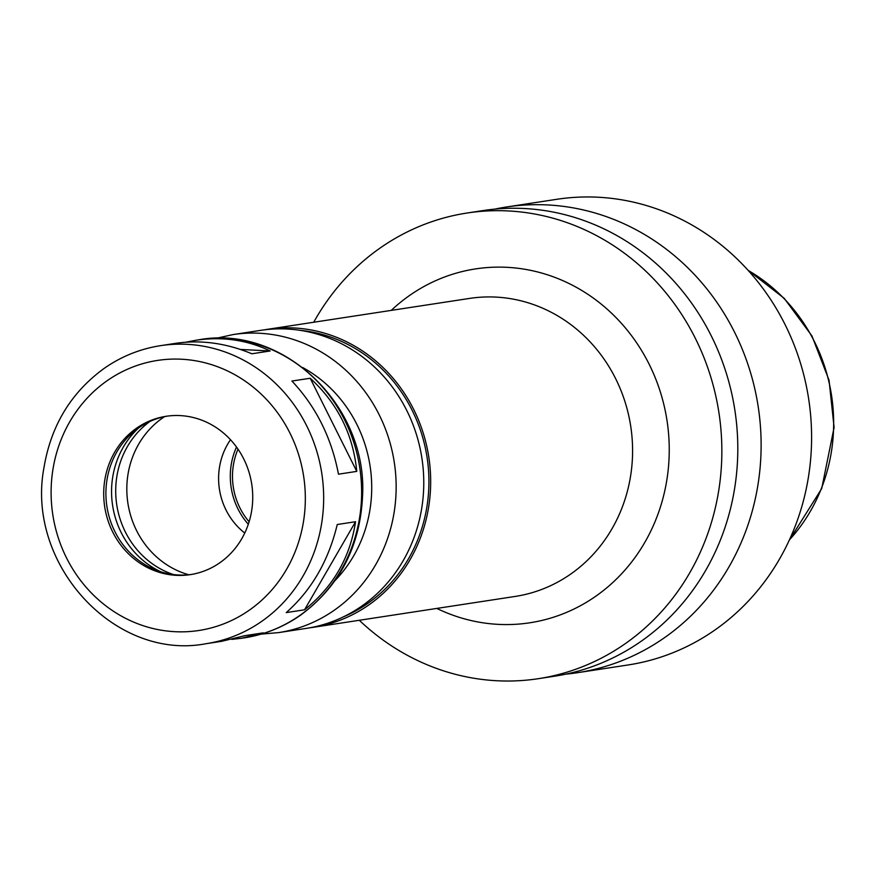 <?xml version="1.0" encoding="UTF-8"?>
<svg xmlns="http://www.w3.org/2000/svg" width="878" height="878" viewBox="0 0 878 878"><rect width="100%" height="100%" fill="white"/><g stroke="black" fill="none" stroke-linecap="round" stroke-linejoin="round"><path stroke-width="1.32" d="M338.48 474.186C331.5 437.683 315.97 406.646 291.902 381.041L310.197 378.253C337.602 403.331 353.121 434.38 356.775 471.387L338.48 474.186M355.546 521.719C350.113 557.574 333.113 586.932 304.534 609.804L286.239 612.603C311.481 590.235 328.493 560.877 337.251 524.517L355.546 521.719L304.534 609.804M206.187 643.684A150.753 140.019 -98.7 0 0 323.62 501.931A150.753 140.019 -98.7 0 0 160.619 345.647C140.228 348.829 121.471 356.358 104.35 368.255C71.03 392.422 50.88 425.687 43.9 468.051C25.868 564.203 114.766 661.343 206.187 643.684L221.508 641.346L244.973 635.661L263.268 632.862L241.593 638.273L231.77 639.382M310.197 378.253L356.775 471.387M185.774 342.2L196.024 340.236C222.463 336.373 247.179 339.951 270.15 350.981L251.865 353.779C226.326 343.144 201.018 339.654 175.94 343.309L160.619 345.647M240.396 349.433L270.15 350.981M359.3 620.274A235.545 218.776 -98.7 0 0 538.28 678.694L554.237 676.258A235.545 218.776 -98.7 0 0 737.729 454.76A235.545 218.776 -98.7 0 0 483.043 210.577L467.085 213.014A235.545 218.776 -98.7 0 0 313.731 322.237M538.28 678.694A235.545 218.776 -98.7 0 0 721.782 457.208A235.545 218.776 -98.7 0 0 467.085 213.014M309.725 627.803A150.753 140.019 -98.7 0 0 313.183 627.331A150.753 140.019 -98.7 0 0 430.626 485.578A150.753 140.019 -98.7 0 0 267.614 329.294A150.753 140.019 -98.7 0 0 264.179 329.865M343.331 616.883A148.865 138.263 -98.7 0 0 428.87 485.479A148.865 138.263 -98.7 0 0 299.508 330.249M261.216 634.103L278.666 632.599L306.279 628.385A150.753 140.019 -98.7 0 0 423.723 486.631A150.753 140.019 -98.7 0 0 260.711 330.347L233.098 334.573L215.999 338.348M252.71 499.319A80.085 74.378 -98.7 0 0 166.118 416.293A80.085 74.378 -98.7 0 0 104.691 506.705A80.085 74.378 -98.7 0 0 190.328 574.629A80.085 74.378 -98.7 0 0 252.71 499.319M167.215 416.139A80.085 74.378 -98.7 0 0 106.897 506.365A80.085 74.378 -98.7 0 0 191.426 574.453M138.691 427.904A85.737 79.635 -98.7 0 0 160.685 571.743M150.006 421.418A85.737 79.635 -98.7 0 0 116.763 504.861A85.737 79.635 -98.7 0 0 173.416 574.541M164.57 416.633A86.779 80.6 -98.7 0 0 127.892 503.16A86.779 80.6 -98.7 0 0 188.748 574.761M230.497 439.735A66.037 61.339 -98.7 0 0 244.764 533.023M236.5 447.034A68.308 63.446 -98.7 0 0 248.309 524.265M238.004 449.163A65.949 61.251 -98.7 0 0 249.111 521.773M565.849 674.128A235.545 218.776 -98.7 0 0 577.559 672.691L628.022 664.975A235.545 218.776 -98.7 0 0 811.524 443.478A235.545 218.776 -98.7 0 0 556.828 199.295L506.354 207.01A235.545 218.776 -98.7 0 0 494.753 209.129M577.559 672.691A235.545 218.776 -98.7 0 0 761.05 451.204A235.545 218.776 -98.7 0 0 506.354 207.01M436.827 608.421A179.013 166.271 -98.7 0 0 669.19 454.475A179.013 166.271 -98.7 0 0 572.445 285.24A179.013 166.271 -98.7 0 0 391.259 310.384M313.183 627.331L515.112 596.447A150.753 140.019 -98.7 0 0 632.544 454.705A150.753 140.019 -98.7 0 0 469.543 298.421L267.614 329.294M278.666 632.599A150.753 140.019 -98.7 0 0 396.11 490.846A150.753 140.019 -98.7 0 0 233.098 334.573M335.231 580.358A131.909 122.514 -98.7 0 0 371.679 491A131.909 122.514 -98.7 0 0 302.69 367.531M361.582 496.125A150.753 140.019 -98.7 0 0 198.582 339.841C282.914 324.015 367.652 405.384 362.57 495.796C360.178 546.577 339.457 586.405 300.419 615.28C283.287 627.166 264.53 634.706 244.15 637.878A150.753 140.019 -98.7 0 0 361.582 496.125M305.292 502.04A136.617 126.893 -98.7 0 0 117.564 374.182A136.617 126.893 -98.7 0 0 111.802 610.155A136.617 126.893 -98.7 0 0 305.292 502.04M789.421 539.86A170.036 157.93 -98.7 0 0 833.606 427.63A170.036 157.93 -98.7 0 0 748.232 270.457M198.582 339.841L196.024 340.236M244.15 637.878L241.593 638.273M747.88 270.084L784.208 298.311L811.974 335.989L829.041 380.185L834.1 427.432L821.709 488.596L789.201 540.332"/></g></svg>
